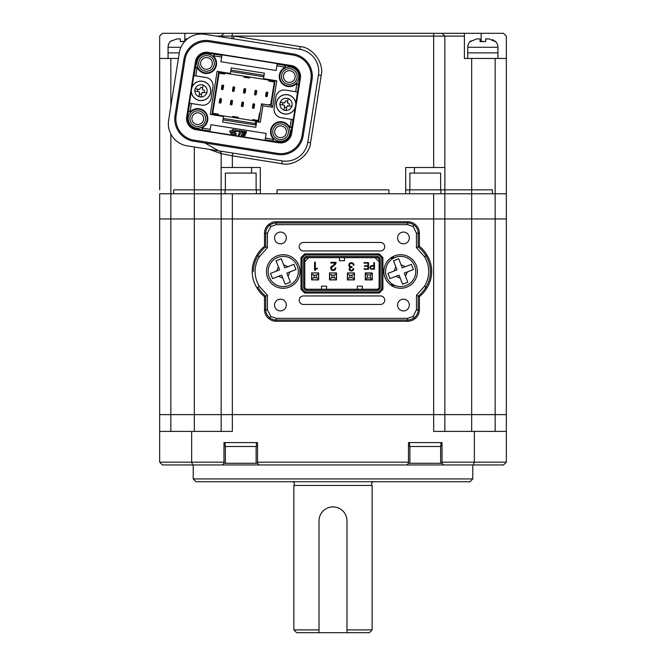 <?xml version="1.0" encoding="UTF-8"?>
<svg xmlns="http://www.w3.org/2000/svg" width="666" height="666" viewBox="0 0 666 666"><rect width="100%" height="100%" fill="white"/><g stroke="black" fill="none" stroke-linecap="round" stroke-linejoin="round"><path stroke-width="1" d="M184.79 41.392L180.353 41.608L180.353 38.894L177.048 38.894L170.571 41.292A8.383 8.383 0 0 0 168.057 47.278L168.057 52.872L179.296 52.872L168.057 52.872L168.057 58.458M256.41 123.585L255.286 123.518L255.086 124.908L223.035 119.83M252.988 104.246L253.754 103.754A0.841 0.841 0 0 0 252.922 104.462L253.388 105.103L252.439 107.509L252.922 104.462M242.216 102.173A0.841 0.841 0 0 0 241.875 102.714L242.707 102.006L243.531 102.98A0.841 0.841 0 0 0 242.84 102.023M231.169 100.424A0.841 0.841 0 0 0 230.836 100.966L231.66 100.258L232.492 101.232A0.841 0.841 0 0 0 231.793 100.266M220.121 98.668A0.841 0.841 0 0 0 219.855 98.993L220.613 98.51L221.445 99.484A0.841 0.841 0 0 0 221.445 99.242L220.255 99.858L219.305 102.256L219.855 98.993A0.841 0.841 0 0 0 219.788 99.217M269.247 105.07L269.33 104.52L270.712 104.737L274.559 80.436M259.981 113.511L259.432 113.42L258.075 121.986M212.737 113.337L219.339 71.687M212.512 114.768L212.745 113.32L215.085 114.61L218.123 115.085L218.273 114.119L212.754 113.245M274.317 81.951L268.798 81.077L268.947 80.111L271.986 80.594L274.334 81.86M254.579 104.728A0.841 0.841 0 0 0 254.587 104.495L254.012 108.317L252.356 108.059L252.439 107.509M254.554 104.354A0.841 0.841 0 0 0 253.754 103.754L254.587 104.495L253.388 105.103M265.634 95.721A0.841 0.841 0 0 0 265.626 95.954L266.2 92.133L267.857 92.399L267.216 96.212L267.083 93.69L267.765 92.949M265.667 96.12A0.841 0.841 0 0 0 267.291 95.987M254.587 93.973A0.841 0.841 0 0 0 254.579 94.206L255.153 90.385L256.81 90.643L256.177 94.464A0.841 0.841 0 0 0 256.244 94.239M254.62 94.372A0.841 0.841 0 0 0 256.177 94.464L256.035 91.941L256.726 91.192M245.13 92.707L243.54 92.224A0.841 0.841 0 0 0 245.13 92.707A0.841 0.841 0 0 0 245.196 92.482L244.73 91.85L245.679 89.444L245.196 92.482M234.082 90.959L232.492 90.476A0.841 0.841 0 0 0 233.308 91.442A0.841 0.841 0 0 0 234.149 90.734L233.683 90.093L234.632 87.696L234.149 90.734M221.42 99.101A0.841 0.841 0 0 0 220.746 98.518M223.035 89.211L221.453 88.728A0.841 0.841 0 0 0 223.035 89.211A0.841 0.841 0 0 0 223.11 88.986L222.902 86.688L223.585 85.947L223.11 88.986M219.114 73.11L221.736 72.636L224.767 73.118L224.617 74.084L219.097 73.21M264.044 75.375L230.902 70.121L264.044 75.375M218.123 115.085L232.617 117.383L232.775 116.417L238.295 117.291L238.145 118.257L252.639 120.554L252.789 119.589L258.316 120.463M268.947 80.111L249.625 77.056L249.467 78.022L243.947 77.148L244.097 76.182L224.767 73.118M241.949 102.489L242.083 105.012L242.632 105.103L242.965 106.568L241.308 106.31L241.875 102.714M230.902 100.741L231.035 103.263L231.585 103.355L231.918 104.82L230.261 104.554L230.836 100.966M244.996 90.193L244.439 90.101L244.106 88.636L245.762 88.894L245.679 89.444M233.949 88.436L233.4 88.353L233.067 86.888L234.723 87.146L234.632 87.696M219.988 101.515L220.546 101.598L220.879 103.072L219.222 102.805L219.305 102.256M222.902 86.688L222.352 86.605L222.019 85.131L223.676 85.398L223.585 85.947M238.145 118.257L232.617 117.383M258.3 120.563L255.677 121.037L252.639 120.554M244.097 76.182L249.625 77.056M253.122 106.76L254.096 107.767M242.083 105.012L241.4 105.752M231.035 103.263L230.353 104.004M267.083 93.69L266.109 92.682M267.216 96.212L265.626 95.954L266.825 95.346M256.035 91.941L255.07 90.934M256.177 94.464L254.579 94.206L255.777 93.598M219.855 98.993L220.255 99.858M253.679 106.851L253.937 105.195M243.54 102.747L242.341 103.355M242.632 105.103L242.899 103.446M243.531 102.98L243.057 106.019M232.492 100.999L231.293 101.607M231.585 103.355L231.851 101.698M232.492 101.232L232.009 104.271M266.533 93.598L266.267 95.255M255.486 91.85L255.228 93.506M243.54 92.457L244.73 91.85M244.439 90.101L244.181 91.758M243.54 92.224L244.022 89.186M232.492 90.709L233.683 90.093M233.4 88.353L233.133 90.01M232.492 90.476L232.975 87.437M220.546 101.598L220.804 99.942M221.445 99.484L220.962 102.522M221.445 88.961L222.644 88.345M222.352 86.605L222.086 88.262M221.453 88.728L221.928 85.689M225.083 442.59L225.083 446.503L256.402 446.503L256.402 442.59M202.581 81.26A9.732 9.732 103.6 0 1 210.747 90.867A9.732 9.732 103.6 0 1 199.45 100.474A9.732 9.732 103.6 0 1 191.408 89.302A9.732 9.732 103.6 0 1 202.581 81.26A9.732 9.732 103.6 0 1 210.623 92.391A9.732 9.732 103.6 0 1 199.45 100.474A9.732 9.732 103.6 0 1 191.4 89.344A9.732 9.732 103.6 0 1 202.581 81.26M198.968 96.653L199.575 92.724L198.626 91.625L194.763 91.009L195.221 88.819C196.27 86.305 198.143 84.94 200.857 84.732L203.063 85.082C205.578 86.122 206.935 87.995 207.151 90.709L206.801 92.915C205.761 95.429 203.888 96.795 201.174 97.003L198.968 96.653C196.453 95.613 195.088 93.739 194.872 91.026L194.763 91.009M199.575 92.724A1.116 1.116 -76.4 0 0 198.626 91.625M199.559 92.899L198.951 96.77L199.4 96.836M200.707 97.045L201.157 97.119L201.765 93.248L203.047 92.324A1.116 1.116 -76.4 0 0 201.765 93.248M206.984 92.491L206.91 92.932L203.047 92.324M202.464 88.836L203.396 90.11A1.116 1.116 -76.4 0 1 202.464 88.836L203.08 84.965M195.221 88.819L198.976 89.411L200.258 88.478A1.116 1.116 -76.4 0 1 198.976 89.411L195.113 88.803M201.59 94.356L199.384 94.006M200.433 87.379L202.639 87.729M197.527 91.442L197.877 89.236M204.504 90.285L204.154 92.499M293.956 264.344L287.912 266.683L283.641 264.793L284.832 267.874L293.956 264.344L295.979 269.555L286.855 273.093L290.384 282.218L285.173 284.232L281.643 275.108L272.519 278.646L270.496 273.435L279.62 269.897L276.082 260.772L281.302 258.749L283.641 264.793L281.302 258.749L280.869 258.916M268.14 271.495A15.093 15.093 0 0 1 297.311 266.042A15.093 15.093 0 0 1 288.686 285.572A15.093 15.093 0 0 1 268.14 271.495A15.093 15.093 0 0 1 297.311 266.042A15.093 15.093 0 0 1 288.686 285.572A15.093 15.093 0 0 1 268.14 271.495M276.939 260.439L276.082 260.772L278.43 266.816L276.54 271.087L270.496 273.435L270.662 273.859M272.519 278.646L278.555 276.307L282.834 278.188L285.173 284.232L285.606 284.066M290.384 282.218L288.045 276.174L289.935 271.895L295.979 269.555L295.812 269.131M287.629 94.73A9.732 9.732 103.6 0 1 295.796 104.337A9.732 9.732 103.6 0 1 284.499 113.944A9.732 9.732 103.6 0 1 276.457 102.772A9.732 9.732 103.6 0 1 287.629 94.73A9.732 9.732 103.6 0 1 295.671 105.861A9.732 9.732 103.6 0 1 284.499 113.944A9.732 9.732 103.6 0 1 276.448 102.814A9.732 9.732 103.6 0 1 287.629 94.73M284.016 110.123L284.623 106.194L283.674 105.095L279.812 104.479L280.269 102.289C281.31 99.775 283.192 98.41 285.897 98.202L288.112 98.551C290.626 99.592 291.983 101.465 292.199 104.179L291.85 106.385C290.809 108.899 288.936 110.265 286.222 110.473L284.016 110.123C281.502 109.082 280.136 107.209 279.92 104.495L279.812 104.479M284.623 106.194A1.116 1.116 -76.4 0 0 283.674 105.095M284.607 106.369L283.991 110.24L284.449 110.306M285.747 110.514L286.205 110.589L286.813 106.718L288.095 105.794A1.116 1.116 -76.4 0 0 286.813 106.718M292.033 105.961L291.958 106.402L288.095 105.794M287.512 102.306L288.445 103.58A1.116 1.116 -76.4 0 1 287.512 102.306L288.128 98.435M280.269 102.289L284.024 102.88L285.306 101.956A1.116 1.116 -76.4 0 1 284.024 102.88L280.161 102.273M286.638 107.825L284.432 107.476M285.481 100.849L287.687 101.199M282.575 104.92L282.925 102.706M289.552 103.754L289.202 105.969M256.119 189.86L256.119 173.085L225.366 173.085L225.366 189.86M256.402 193.773L256.402 189.86L260.314 189.86L221.12 189.86L221.12 167.491L232.351 167.491L232.351 155.836L221.17 153.621L221.17 167.491M185.947 38.894L187.454 38.894L185.947 38.894L185.947 40.201M170.571 41.292L171.437 40.801M180.353 41.608L183.092 41.292M497.943 58.458L497.943 52.872L467.757 52.872L467.757 58.458M409.598 442.59L409.598 446.503L440.917 446.503L440.917 442.59M440.917 193.773L440.917 189.86L492.357 189.86L492.357 193.773L444.88 193.773L444.88 189.86L492.357 189.86L492.357 193.773L506.335 193.773L506.335 36.097L503.538 33.3L464.402 33.3L464.402 58.458L495.154 58.458L495.154 193.773L506.335 193.773L506.335 189.86M405.686 189.86L409.598 189.86L405.686 189.86M409.598 193.773L409.598 189.86L444.88 189.86L444.88 167.491L405.686 167.491L405.686 193.773L388.911 193.773L388.911 189.86L277.089 189.86L277.089 193.773L277.089 189.86L388.911 189.86L388.911 193.773L260.314 193.773L260.314 167.491L232.351 167.491M225.083 193.773L225.083 189.86L173.643 189.86L173.643 193.773L173.643 189.86L221.12 189.86L221.12 193.773L170.846 193.773L495.154 193.773L495.154 218.939L506.335 218.939L471.67 218.939L495.154 218.939L495.154 414.635L159.665 414.635L221.17 414.635L221.17 431.41M444.83 167.491L444.83 36.097L464.402 36.097M414.41 173.085L414.41 167.491M159.665 189.86L159.665 36.097L162.462 33.3L201.598 33.3L201.598 34.024L201.598 33.3L223.967 33.3L221.17 36.097L433.649 36.097L433.649 167.491M251.59 167.491L251.59 173.085M209.307 149.359L221.17 153.621A2.797 2.797 0 0 0 218.814 150.866M159.665 58.458L178.405 58.458M506.335 58.458L495.154 58.458M444.83 36.097L433.649 36.097L433.649 33.3L442.033 33.3L444.83 36.097L442.033 33.3L464.402 33.3M433.649 33.3L223.967 33.3L221.17 36.097L216.209 36.097M233.641 38.861L234.082 36.097L300.299 46.587L299.866 49.342A22.369 22.369 0 0 1 318.456 74.933L307.784 142.308A22.369 22.369 0 0 1 282.201 160.906L187.213 145.854A22.369 22.369 0 0 1 168.615 120.271L179.287 52.889A22.369 22.369 0 0 1 204.878 34.299L299.866 49.342M232.792 153.08L232.351 155.836L281.76 163.661C293.881 166.725 309.715 155.22 310.547 142.749L321.22 75.375C324.275 63.253 312.779 47.419 300.299 46.587M221.029 153.605A2.797 2.781 99 0 0 218.689 150.841L204.953 143.007M170.846 431.41L170.846 218.939L159.665 218.939L194.33 218.939L170.846 218.939L170.846 193.773L159.665 193.773L170.846 193.773L170.846 134.057M221.17 36.097L223.967 33.3L221.17 36.097A2.797 2.797 0 0 1 219.139 36.563A2.797 2.797 0 0 0 219.58 36.597M218.306 36.097A2.797 2.647 -81 0 1 217.024 36.222M440.634 446.503L440.634 463.278L409.881 463.278L409.881 446.503M207.409 57.626A5.869 5.869 0 0 1 212.346 63.886A5.869 5.869 0 0 1 205.569 69.231A5.869 5.869 0 0 1 200.691 62.512A5.869 5.869 0 0 1 207.409 57.626M290.251 70.746A5.869 5.869 0 0 1 295.18 77.006A5.869 5.869 0 0 1 288.411 82.351A5.869 5.869 0 0 1 283.533 75.633A5.869 5.869 0 0 1 290.251 70.746M198.659 112.854A5.869 5.869 0 0 1 203.596 119.114A5.869 5.869 0 0 1 196.828 124.45A5.869 5.869 0 0 1 191.95 117.732A5.869 5.869 0 0 1 198.659 112.854M281.502 125.974A5.869 5.869 0 0 1 286.438 132.234A5.869 5.869 0 0 1 279.662 137.571A5.869 5.869 0 0 1 274.783 130.852A5.869 5.869 0 0 1 281.502 125.974M302.064 135.548A21.445 21.445 0 0 1 277.531 153.371L277.356 154.47A22.561 22.561 0 0 0 303.172 135.722A22.561 22.561 0 0 1 277.356 154.47L193.798 141.242A22.561 22.561 0 0 1 175.041 115.426L176.149 115.601L185.006 59.657A21.445 21.445 0 0 1 209.54 41.833L293.098 55.07A21.445 21.445 0 0 1 310.922 79.604L302.064 135.548L303.172 135.722L312.029 79.778L310.922 79.604M207.975 54.038A9.507 9.507 0 0 1 215.967 64.177A9.507 9.507 0 0 1 205.003 72.819A9.507 9.507 0 0 1 197.103 61.938A9.507 9.507 0 0 1 207.975 54.038M206.493 71.254A7.826 7.826 0 0 0 214.294 64.044A7.826 7.826 0 0 0 207.717 55.694A7.826 7.826 0 0 0 198.759 62.204A7.826 7.826 0 0 0 206.493 71.254M290.817 67.158A9.507 9.507 0 0 1 298.809 77.298A9.507 9.507 0 0 1 287.845 85.939A9.507 9.507 0 0 1 279.945 75.058A9.507 9.507 0 0 1 290.817 67.158M289.327 84.374A7.826 7.826 0 0 0 297.136 77.164A7.826 7.826 0 0 0 290.551 68.814A7.826 7.826 0 0 0 281.601 75.325A7.826 7.826 0 0 0 289.327 84.374M199.234 109.266A9.507 9.507 0 0 1 207.218 119.397A9.507 9.507 0 0 1 196.254 128.038A9.507 9.507 0 0 1 188.353 117.166A9.507 9.507 0 0 1 199.234 109.266M197.744 126.482A7.826 7.826 0 0 0 205.544 119.272A7.826 7.826 0 0 0 198.968 110.922A7.826 7.826 0 0 0 190.01 117.432A7.826 7.826 0 0 0 197.744 126.482M282.068 122.386A9.507 9.507 0 0 1 290.06 132.517A9.507 9.507 0 0 1 279.096 141.159A9.507 9.507 0 0 1 271.195 130.286A9.507 9.507 0 0 1 282.068 122.386M280.586 139.602A7.826 7.826 0 0 0 288.386 132.392A7.826 7.826 0 0 0 281.81 124.043A7.826 7.826 0 0 0 272.852 130.553A7.826 7.826 0 0 0 280.586 139.602M191.966 87.279L193.823 75.574L205.96 77.497A8.383 8.383 0 0 1 212.937 87.096L211.18 98.135A8.383 8.383 0 0 1 201.59 105.111L189.444 103.188L191.3 91.483M197.086 67.666L196.362 67.391L195.23 68.298L196.254 61.805A10.365 10.365 0 0 1 208.117 53.197L221.92 55.378L222.003 54.862L277.231 63.603L277.148 64.127L284.465 65.285L285.406 66.392L283.416 68.407L285.09 67.141L276.873 65.842L276.132 70.496L220.912 61.747L221.645 57.093L213.428 55.794L214.635 57.509A10.065 10.065 0 0 1 204.92 73.368A10.065 10.065 0 0 1 198.351 69.347L197.086 67.666L195.787 75.882M195.446 61.68A11.18 11.18 0 0 1 208.242 52.381L291.084 65.501A11.18 11.18 0 0 1 300.374 78.297L291.625 133.525A11.18 11.18 0 0 1 278.838 142.815L195.995 129.695A11.18 11.18 0 0 1 186.696 116.908L195.446 61.68L196.254 61.805M194.072 75.616L195.23 68.298L196.503 67.366L198.351 69.347M295.113 107.925L293.256 119.63L281.11 117.707A8.383 8.383 0 0 1 274.142 108.108L275.89 97.061A8.383 8.383 0 0 1 285.489 90.093L295.662 91.708L296.961 83.491L295.246 84.69A10.065 10.065 0 0 1 279.545 78.896A10.065 10.065 0 0 1 283.416 68.407M285.09 67.141L285.364 66.417L284.465 65.285L290.95 66.317A10.365 10.365 0 0 1 299.567 78.172L295.771 103.73M188.52 110.722L189.51 111.788L191.825 110.514L189.469 111.821L188.52 110.722M272.652 140.992L273.643 139.41L272.444 137.687L273.551 139.219L272.652 140.992M234.665 132.767A0.641 0.641 0 0 1 234.565 132.759L230.228 132.076A0.641 0.641 0 0 1 229.703 131.344A0.641 0.641 0 0 1 230.428 130.819L234.765 131.502A0.641 0.641 0 0 1 234.665 132.767M237.038 131.51A0.641 0.641 0 0 1 236.938 131.502L232.609 130.819A0.641 0.641 0 0 1 232.076 130.086A0.641 0.641 0 0 1 232.809 129.562L237.138 130.245A0.641 0.641 0 0 1 237.679 130.927A0.641 0.641 0 0 1 237.038 131.51M235.689 134.557A0.641 0.641 0 0 1 235.589 134.557L231.252 133.866A0.641 0.641 0 0 1 230.727 133.133A0.641 0.641 0 0 1 231.452 132.609L235.789 133.292A0.641 0.641 0 0 1 235.689 134.557M293.098 55.07L293.273 53.963A22.561 22.561 0 0 1 312.029 79.778A22.561 22.561 0 0 0 293.273 53.963L209.715 40.726L209.54 41.833M185.006 59.657L183.908 59.482A22.561 22.561 0 0 1 209.715 40.726A22.561 22.561 0 0 0 183.908 59.482L175.041 115.426M256.693 121.761L255.819 127.289L222.685 122.036L223.56 116.517L210.306 114.419L217.124 71.337L230.378 73.443L231.252 67.915L264.394 73.168L263.52 78.688L276.773 80.786L272.569 107.293L262.904 105.761L260.281 122.336L256.693 121.761M293.007 119.589L290.817 133.391A10.365 10.365 0 0 1 278.962 142.008L265.16 139.827L265.076 140.343L209.848 131.593L209.932 131.077L196.12 128.888A10.365 10.365 0 0 1 187.512 117.033L189.693 103.23M295.662 91.708L297.377 91.975M214.635 57.509L213.52 55.986L214.602 54.221L213.428 55.794M295.246 84.69L296.778 83.583L298.535 84.657L296.961 83.491M201.989 128.063L202.614 129.92L202.131 127.905L203.663 126.798L201.989 128.063L210.198 129.362L210.939 124.709L266.167 133.45L265.426 138.112L273.643 139.41M289.993 127.531L291.85 126.906L289.835 127.389L288.728 125.857L289.993 127.531L291.292 119.314M272.444 137.687A10.065 10.065 0 0 1 274.667 123.635A10.065 10.065 0 0 1 288.728 125.857M191.408 103.496L190.11 111.713M191.825 110.514A10.065 10.065 0 0 1 205.886 112.737A10.065 10.065 0 0 1 203.663 126.798M262.904 105.761L261.513 103.846L258.624 122.069M221.645 57.093L221.92 55.378M277.148 64.127L276.873 65.842M265.426 138.112L265.16 139.827M209.932 131.077L210.198 129.362M211.963 114.677L218.781 71.603M272.569 107.293L271.179 105.378L261.513 103.846M275.116 80.528L271.179 105.378M239.835 131.693L238.511 131.485L238.936 130.528L242.74 131.135L242.316 132.084L241.025 131.885L239.56 135.181L238.37 134.99L239.835 131.693M244.73 135.997L241.217 135.448L243.107 131.194L246.62 131.743L246.195 132.701L243.856 132.326L243.523 133.067L245.871 133.433L245.488 134.282L243.148 133.916L242.807 134.674L245.155 135.048L244.73 135.997M256.119 446.503L256.119 463.278L225.366 463.278L225.366 446.503M440.634 189.86L440.634 173.085L409.881 173.085L409.881 189.86M293.864 629.903L319.022 629.903L319.022 520.87L319.022 632.7L296.653 632.7L293.864 629.903L293.864 485.447L372.136 485.447L372.136 629.903L369.347 632.7L346.978 632.7L346.978 520.87L346.978 629.903L372.136 629.903M292.183 481.734A2.239 2.239 0 0 1 293.864 485.447M372.136 485.447A2.239 2.239 0 0 1 373.817 481.734M300.008 271.495A16.775 16.775 0 0 1 283.233 288.27A16.775 16.775 0 0 1 266.458 271.495A16.775 16.775 0 0 1 283.233 254.72A16.775 16.775 0 0 1 300.008 271.495M417.432 271.495A16.775 16.775 0 0 1 400.657 288.27A16.775 16.775 0 0 1 383.882 271.495A16.775 16.775 0 0 1 400.657 254.72A16.775 16.775 0 0 1 417.432 271.495M409.324 305.045A5.869 5.869 0 0 1 403.454 310.914A5.869 5.869 0 0 1 397.577 305.045L397.577 305.045A5.869 5.869 0 0 1 403.454 299.176A5.869 5.869 0 0 1 409.324 305.045M409.324 237.945A5.869 5.869 0 0 1 403.454 243.814A5.869 5.869 0 0 1 397.585 237.945L397.585 237.945A5.869 5.869 0 0 1 403.454 232.076A5.869 5.869 0 0 1 409.324 237.945M286.313 237.945A5.869 5.869 0 0 1 280.444 243.814A5.869 5.869 0 0 1 274.567 237.945L274.567 237.945A5.869 5.869 0 0 1 280.444 232.076A5.869 5.869 0 0 1 286.313 237.945M286.313 305.045A5.869 5.869 0 0 1 280.444 310.914A5.869 5.869 0 0 1 274.567 305.045L274.567 305.045A5.869 5.869 0 0 1 280.444 299.167A5.869 5.869 0 0 1 286.313 305.045M431.693 271.495A30.753 30.753 0 0 0 427.039 255.228A32.434 32.434 0 0 0 419.389 246.295L419.389 233.192A11.18 11.18 0 0 0 414.801 224.167L413.062 226.498L407.65 224.642L276.248 224.642L270.837 226.49L267.416 233.192L267.416 247.719L259.349 256.726C256.552 261.272 255.136 266.192 255.111 271.495C255.136 276.79 256.552 281.718 259.349 286.255L267.416 295.271L264.502 296.695L264.502 309.798A11.18 11.18 0 0 0 269.089 318.823A11.738 11.738 0 0 0 276.248 321.253L407.642 321.262A11.738 11.738 0 0 0 414.801 318.823A11.18 11.18 0 0 0 419.389 309.798L419.389 296.695A32.434 32.434 0 0 0 427.039 287.762A30.753 30.753 0 0 0 431.693 271.495L431.693 271.495M267.416 295.271L267.416 309.798L270.837 316.492L276.248 318.348L407.642 318.348L413.062 316.5L416.475 309.798L416.475 295.271L424.542 286.263C430.144 276.407 430.144 266.567 424.542 256.735L427.039 255.228M384.707 300.2L384.707 300.2A4.237 4.237 0 0 1 380.469 304.437L303.421 304.437A4.237 4.237 0 0 1 299.184 300.2A4.237 4.237 0 0 1 303.421 295.954L380.469 295.954A4.237 4.237 0 0 1 384.707 300.2M384.707 246.703L384.707 246.703A4.237 4.237 0 0 1 380.469 250.949L303.421 250.949A4.237 4.237 0 0 1 299.184 246.703A4.237 4.237 0 0 1 303.421 242.466L380.469 242.466A4.237 4.237 0 0 1 384.707 246.703M424.542 256.735L416.475 247.719L416.475 233.192L413.062 226.498M300.99 289.344L300.99 257.559L300.99 289.344L304.662 293.023L379.229 293.023L304.662 293.023L305.128 291.899L378.763 291.899L379.229 293.023L382.9 289.344L382.9 257.559L379.229 253.879L304.662 253.879L300.99 257.559L302.106 258.017L302.106 288.886L300.99 289.344M416.475 247.719L419.389 246.295M424.542 286.263L427.039 287.762M416.475 295.271L419.389 296.695M413.062 316.5L414.801 318.823M270.837 316.492L269.089 318.823M259.349 286.255L256.86 287.754A32.434 32.434 0 0 0 264.502 296.695M259.349 256.726L256.86 255.228A30.753 30.753 0 0 0 256.86 287.754M267.416 247.719L264.51 246.287A32.434 32.434 0 0 0 256.86 255.228M270.837 226.49L269.089 224.167A11.18 11.18 0 0 0 264.51 233.192L264.51 246.287M414.801 224.167A11.738 11.738 0 0 0 407.65 221.728L276.248 221.728A11.738 11.738 0 0 0 269.089 224.167M394.955 285.473L391.383 285.473M391.383 257.517L394.946 257.517M382.9 289.344L381.785 288.886L381.785 258.025L382.9 257.559M379.229 253.879L378.763 255.003L305.128 255.003L304.662 253.879M419.389 233.192L418.156 233.192A9.948 9.948 0 0 0 414.061 225.158A10.506 10.506 0 0 0 407.65 222.968L276.248 222.968L276.248 224.642M305.128 255.003L302.106 258.017M302.106 288.886L305.128 291.899M381.785 288.886L378.763 291.899M378.763 255.003L381.785 258.025M378.13 256.535L305.769 256.535L303.646 258.658L303.646 288.245L305.769 290.368L378.13 290.368L380.244 288.245L380.244 258.658L378.13 256.535L377.664 257.659L379.129 259.124L380.244 258.658M372.277 272.918L365.293 272.918L365.293 279.911L372.277 279.911L372.277 272.918M303.646 258.658L304.762 259.124L306.227 257.659L305.769 256.535M306.227 257.659L377.664 257.659M379.129 259.124L379.129 287.779L380.244 288.245M379.129 287.779L377.664 289.244L378.13 290.368M377.664 289.244L306.227 289.244L305.769 290.368M306.227 289.244L304.762 287.779L303.646 288.245M304.762 287.779L304.762 259.124M350.424 270.155L349.8 268.881L350.299 267.682L352.014 267.282L352.014 266.725L350.116 266.325L349.583 265.068L350.075 263.744L351.465 263.261L352.797 263.769L353.271 265.201L354.037 265.201L353.338 263.311L351.423 262.604L349.259 263.57M349.85 263.02L348.826 265.068L349.159 266.408L350.174 267.133L349.042 268.939L349.667 270.488L351.357 271.07L353.122 270.413L353.821 268.598L353.038 268.889M317.316 268.714L317.374 268.215L315.334 268.673L315.334 262.146L314.577 262.146L314.577 270.338L315.243 270.338L315.801 269.106L317.374 268.714L317.249 268.215M318.606 279.911L318.606 272.918L311.613 272.918L311.613 279.911L318.606 279.911M336.497 279.911L336.497 272.918L329.504 272.918L329.504 279.911L336.497 279.911M354.387 272.918L347.402 272.918L347.402 279.911L354.387 279.911L354.387 272.918M333.475 269.946L331.859 269.522L331.51 267.549L335.539 264.252L336.047 262.362L330.769 262.362L330.769 263.012L335.289 263.012L334.798 264.119L330.786 267.299L331.302 269.963L333.125 270.612L335.098 269.946L335.83 267.932L335.073 267.932L334.573 269.447L332.883 269.946M335.797 268.373L335.83 267.932M372.402 265.534L370.512 266.009L369.888 267.432L370.446 268.848L374.45 269.314L374.45 262.604L373.851 262.604L373.851 265.534L372.011 265.543M364.135 268.798L364.135 269.314L368.514 269.314L368.514 262.604L364.027 262.604L364.027 263.12L367.915 263.12L367.915 265.792L364.46 265.792L364.46 266.308L367.915 266.308L367.915 268.798L364.135 268.798M349.583 265.068L350.075 263.744L351.465 263.261M349.8 268.881L350.299 267.682L351.715 267.274M353.055 268.598L352.597 269.955L351.365 270.421L350.233 269.996M353.338 263.311L351.423 262.604M314.577 270.338L315.243 270.338M331.377 268.24L331.893 266.941M335.073 267.932L334.573 269.447M331.302 269.963L333.125 270.612L335.098 269.946M330.786 267.299L330.619 268.215M332.001 265.95L331.285 266.525M335.289 263.012L333.483 265.093M335.539 264.252L336.047 262.604M370.446 268.848L372.103 269.314M370.512 266.009L369.888 267.432M308.799 257.659L304.762 261.688M344.464 257.659L344.464 260.731L339.427 260.731L339.427 257.659M379.129 261.688L375.091 257.659M362.354 289.244L362.354 286.172L357.326 286.172L357.326 289.244M326.573 289.244L326.573 286.172L321.536 286.172L321.536 289.244M372.111 268.798L373.851 268.798L373.851 266.05L370.962 266.367L370.496 267.449L370.887 268.473L372.111 268.798M370.962 266.367L370.496 267.449M318.465 274.034L316.225 275.158L316.225 277.672L313.986 277.672L311.755 278.788L311.755 279.77L318.465 279.77L318.465 272.918M311.755 272.918L318.465 273.06M316.225 275.158L313.986 275.158L311.755 274.034L311.755 273.06M316.225 277.672L318.465 278.788M311.755 279.77L311.755 274.034M313.986 275.158L313.986 277.672M411.38 264.344L405.336 266.683L401.057 264.793L402.256 267.874L411.38 264.344L413.395 269.555L404.27 273.093L407.808 282.218L402.597 284.232L399.059 275.108L389.935 278.646L387.912 273.435L397.036 269.897L393.506 260.772L398.718 258.749L401.057 264.793L398.718 258.749L398.293 258.916M385.556 271.495A15.093 15.093 0 0 1 414.735 266.042A15.093 15.093 0 0 1 406.11 285.572A15.093 15.093 0 0 1 385.556 271.495A15.093 15.093 0 0 1 414.735 266.042A15.093 15.093 0 0 1 406.11 285.572A15.093 15.093 0 0 1 385.556 271.495M394.364 260.439L393.506 260.772L395.845 266.816L393.956 271.087L387.912 273.435L388.078 273.859M389.935 278.646L395.979 276.307L400.249 278.188L402.597 284.232M407.808 282.218L405.469 276.174L407.351 271.895L413.395 269.555L413.228 269.131M444.83 431.41L444.83 218.939L194.33 218.939L221.17 218.939L221.17 414.635L433.649 414.635L433.649 431.41L474.342 431.41L474.342 462.162L506.335 462.162L506.335 414.635L495.154 414.635L506.335 414.635L506.335 193.773M442.033 462.162L442.033 463.278L443.714 464.96L473.343 464.96L474.342 462.162L442.033 462.162L442.033 442.59L408.483 442.59L408.483 462.162L257.517 462.162L257.517 442.59L223.967 442.59L223.967 462.162L191.658 462.162L191.658 431.41L232.351 431.41L232.351 218.939L471.67 218.939L444.83 218.939L444.83 193.773M159.665 462.162L162.462 464.96L192.657 464.96L191.658 462.162L159.665 462.162L159.665 193.773M159.665 431.41L191.658 431.41M192.657 464.96L222.286 464.96L223.967 463.278L223.967 462.162M409.881 463.278L408.483 463.278L406.809 464.96L259.191 464.96L257.517 463.278L257.517 462.162M408.483 463.278L408.483 462.162M506.335 431.41L474.342 431.41M506.335 462.162L503.538 464.96L473.343 464.96M443.714 464.96L406.809 464.96M259.191 464.96L222.286 464.96M257.517 463.278L256.119 463.278M225.366 463.278L223.967 463.278M442.033 463.278L440.634 463.278M193.215 464.96L193.215 478.937L472.785 478.937L472.785 464.96M193.215 478.937L196.012 481.734L469.988 481.734L472.785 478.937M433.649 193.773L433.649 414.635L495.154 414.635L495.154 431.41M354.245 274.042L352.014 275.158L352.014 277.672L349.775 277.672L347.535 278.788L347.535 279.77L354.245 279.77L354.245 272.918M347.535 272.918L354.245 273.06M352.014 275.158L349.775 275.158L347.535 274.042L347.535 273.06M352.014 277.672L354.245 278.788M347.535 279.77L347.535 274.042M349.775 275.158L349.775 277.672M336.355 274.042L334.116 275.158L334.116 277.672L331.884 277.672L329.645 278.788L329.645 279.77L336.355 279.77L336.355 272.918M329.645 272.918L336.355 273.06M334.116 275.158L331.884 275.158L329.645 274.042L329.645 273.06M334.116 277.672L336.355 278.788M329.645 279.77L329.645 274.042M331.884 275.158L331.884 277.672M390.409 258.217L393.473 258.217M390.409 284.773L393.473 284.773M365.434 279.653L367.249 277.98L370.321 277.98L372.136 279.653L365.434 279.795L365.434 273.085L372.136 273.085L370.321 274.908L367.249 274.908L365.434 273.226M367.249 277.98L367.249 274.908M372.136 273.226L372.136 279.653M370.321 277.98L370.321 274.908M221.17 193.773L221.17 218.939L232.351 218.939L232.351 193.773M346.978 520.87A13.978 13.978 0 0 0 333 506.893A13.978 13.978 0 0 0 319.022 520.87M319.022 632.7L346.978 632.7M495.429 41.292L495.429 41.292A8.383 8.383 0 0 1 497.943 47.278L497.943 52.872L467.757 52.872L467.757 47.278A8.383 8.383 0 0 1 470.271 41.292L470.271 41.292M492.632 39.644L495.429 41.608L488.952 38.894L485.647 38.894L485.647 41.608L480.053 41.608L480.053 38.894L476.748 38.894L470.271 41.608L471.137 40.801M480.053 38.894L480.053 41.608L482.792 41.292M485.647 39.003L488.952 38.894M271.986 80.594L272.078 80.045M255.677 121.037L255.286 123.518L223.252 118.448M215.001 115.16L215.085 114.61M221.82 72.086L221.736 72.636M230.686 71.503L263.819 76.757M202.522 81.319A9.665 9.665 103.6 0 1 210.556 92.374A9.665 9.665 103.6 0 1 199.5 100.408A9.665 9.665 103.6 0 1 191.467 89.352A9.665 9.665 103.6 0 1 202.522 81.319M287.57 94.788A9.665 9.665 103.6 0 1 295.604 105.844A9.665 9.665 103.6 0 1 284.548 113.878A9.665 9.665 103.6 0 1 276.515 102.822A9.665 9.665 103.6 0 1 287.57 94.788M180.952 47.278L168.057 47.278M471.67 431.41L471.67 58.458M194.33 431.41L194.33 146.986M170.846 106.177L170.846 58.458M481.177 41.4L481.177 33.3M231.918 38.586L232.351 33.3M321.22 75.375L318.456 74.933M310.547 142.749L307.784 142.308M281.76 163.661L282.201 160.906M184.823 33.3L184.823 41.35M174.767 118.956A22.561 22.561 0 0 0 193.798 141.242L193.972 140.135A21.445 21.445 0 0 1 176.149 115.601M277.531 153.371L193.972 140.135M186.696 116.908L187.512 117.033M290.817 133.391L291.625 133.525M300.374 78.297L299.567 78.172M291.084 65.501L290.95 66.317M208.242 52.381L208.117 53.197M195.995 129.695L196.12 128.888M278.838 142.815L278.962 142.008M416.475 309.798L418.148 309.798L418.156 296.104A31.194 31.194 0 0 0 425.974 287.121A29.52 29.52 0 0 0 425.974 255.869A31.194 31.194 0 0 0 418.156 246.886L418.156 233.192L416.475 233.192M419.389 309.798L418.148 309.798A9.948 9.948 0 0 1 414.061 317.84A10.506 10.506 0 0 1 407.642 320.021L407.642 318.348M276.248 318.348L276.248 320.021L407.642 320.021L407.642 321.262M276.248 321.253L276.248 320.021A10.506 10.506 0 0 1 269.83 317.832A9.948 9.948 0 0 1 265.742 309.798L267.416 309.798M257.917 287.121A31.194 31.194 0 0 0 265.742 296.104L265.742 309.798L264.502 309.798M267.416 233.192L265.742 233.192L265.742 246.886A31.194 31.194 0 0 0 257.917 255.869A29.52 29.52 0 0 0 253.438 271.495M264.51 233.192L265.742 233.192A9.948 9.948 0 0 1 269.83 225.15A10.506 10.506 0 0 1 276.248 222.968L276.248 221.728M407.65 224.642L407.65 221.728M497.943 47.278L467.757 47.278M255.07 124.9L256.21 124.817"/></g></svg>
